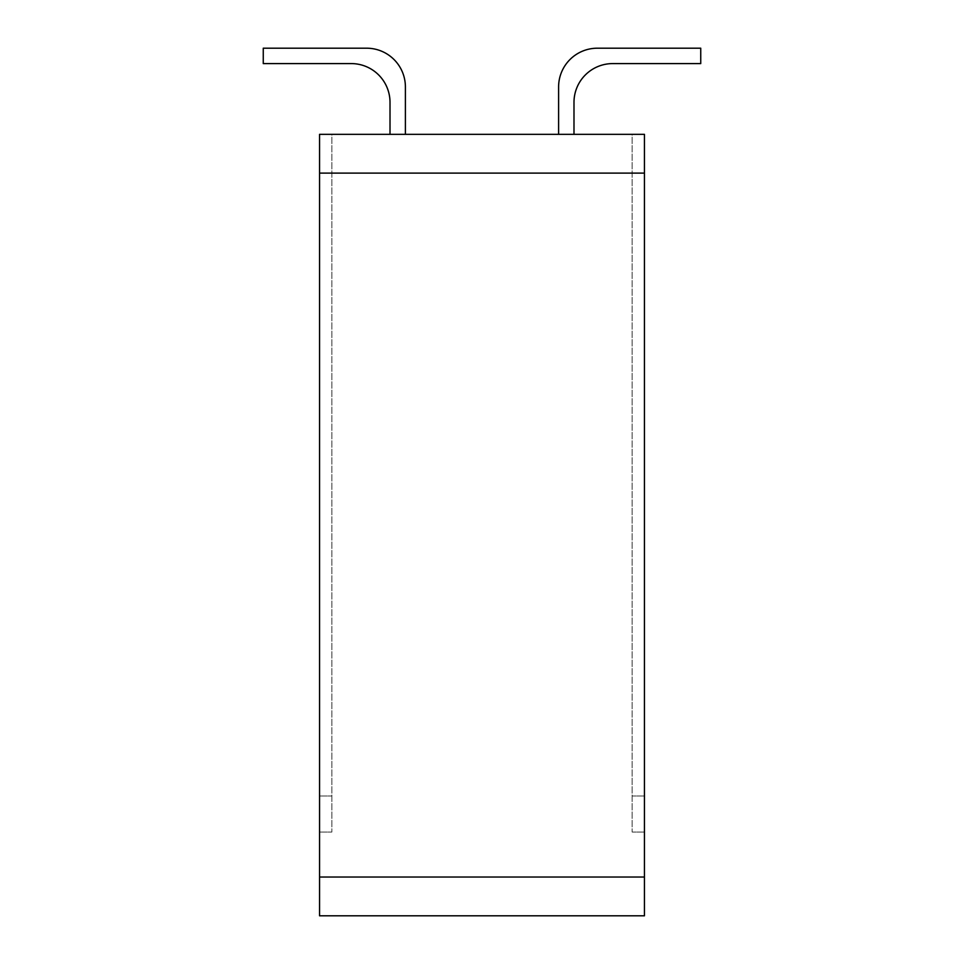 <?xml version="1.0" encoding="UTF-8"?>
<svg xmlns="http://www.w3.org/2000/svg" width="964" height="964" viewBox="0 0 964 964"><rect width="100%" height="100%" fill="white"/><g stroke="black" fill="none" stroke-linecap="round" stroke-linejoin="round"><path stroke-width="0.72" stroke-dasharray="4.82 3.62" d="M319.554 134.345L331.857 134.345L331.857 832.053L331.857 134.345L319.554 134.345L319.554 915.8L644.446 915.8L644.446 134.345L319.554 134.345L319.554 832.053L319.554 134.345M644.446 134.345L632.143 134.345L632.143 832.053L632.143 134.345L644.446 134.345L644.446 832.053L644.446 134.345M405.398 134.345L405.398 86.965A38.765 38.765 0 0 0 366.633 48.2A38.765 38.765 0 0 1 405.398 86.965A38.765 38.765 0 0 0 366.633 48.2A38.765 38.765 0 0 1 405.398 86.965L405.398 134.345L390.01 134.345L390.01 102.353A38.765 38.765 0 0 0 351.245 63.588L263.256 63.588L263.256 48.2L366.633 48.2A38.765 38.765 0 0 1 405.398 86.965A38.765 38.765 0 0 0 366.633 48.2A38.765 38.765 0 0 1 405.398 86.965L405.398 134.345L390.01 134.345L390.01 102.353A38.765 38.765 0 0 0 351.245 63.588L263.256 63.588L263.256 48.2L366.633 48.2A38.765 38.765 0 0 1 405.398 86.965L405.398 134.345L390.01 134.345L390.01 102.353A38.765 38.765 0 0 0 351.245 63.588L263.256 63.588L263.256 48.2L263.256 63.588L263.256 48.2L263.256 63.588L351.245 63.588L263.256 63.588L351.245 63.588L263.256 63.588L351.245 63.588L263.256 63.588L263.256 48.2L263.256 63.588L263.256 48.2L366.633 48.2L263.256 48.2L263.256 63.588L351.245 63.588A38.765 38.765 0 0 1 390.01 102.353L390.01 134.345L390.01 102.353A38.765 38.765 0 0 0 351.245 63.588A38.765 38.765 0 0 1 390.01 102.353L390.01 134.345L405.398 134.345L390.01 134.345L405.398 134.345L390.01 134.345L405.398 134.345L390.01 134.345L405.398 134.345L390.01 134.345L405.398 134.345L405.398 86.965A38.765 38.765 0 0 0 366.633 48.2A38.765 38.765 0 0 1 405.398 86.965L405.398 134.345L405.398 86.965A38.765 38.765 0 0 0 366.633 48.2L263.256 48.2L263.256 63.588L351.245 63.588M573.99 134.345L558.602 134.345L558.602 86.965A38.765 38.765 0 0 1 597.367 48.2A38.765 38.765 0 0 0 558.602 86.965A38.765 38.765 0 0 1 597.367 48.2L700.744 48.2L700.744 63.588L612.755 63.588A38.765 38.765 0 0 0 573.99 102.353L573.99 134.345L558.602 134.345L558.602 86.965A38.765 38.765 0 0 1 597.367 48.2L700.744 48.2L700.744 63.588L612.755 63.588A38.765 38.765 0 0 0 573.99 102.353L573.99 134.345L558.602 134.345L558.602 86.965L558.602 134.345L573.99 134.345L558.602 134.345L573.99 134.345L558.602 134.345L573.99 134.345L558.602 134.345L573.99 134.345L558.602 134.345L573.99 134.345L573.99 102.353A38.765 38.765 0 0 1 612.755 63.588L700.744 63.588L612.755 63.588A38.765 38.765 0 0 0 573.99 102.353A38.765 38.765 0 0 1 612.755 63.588L700.744 63.588L612.755 63.588L700.744 63.588L700.744 48.2L700.744 63.588L700.744 48.2L700.744 63.588L700.744 48.2L597.367 48.2A38.765 38.765 0 0 0 558.602 86.965A38.765 38.765 0 0 1 597.367 48.2L700.744 48.2L597.367 48.2L700.744 48.2L700.744 63.588L612.755 63.588A38.765 38.765 0 0 0 573.99 102.353M558.602 86.965L558.602 134.345L558.602 86.965A38.765 38.765 0 0 1 597.367 48.2A38.765 38.765 0 0 0 558.602 86.965A38.765 38.765 0 0 1 597.367 48.2A38.765 38.765 0 0 0 558.602 86.965L558.602 134.345L558.602 86.965A38.765 38.765 0 0 1 597.367 48.2L700.744 48.2L700.744 63.588L612.755 63.588L700.744 63.588L700.744 48.2L597.367 48.2L700.744 48.2L700.744 63.588L612.755 63.588M366.633 48.2L263.256 48.2M390.01 102.353L390.01 134.345M319.554 832.053L331.857 832.053L319.554 832.053M644.446 832.053L632.143 832.053L644.446 832.053M319.554 877.035L644.446 877.035M644.446 173.11L319.554 173.11M319.554 796.011L331.857 796.011L319.554 796.011M644.446 796.011L632.143 796.011L644.446 796.011"/><path stroke-width="1.45" d="M319.554 134.345L644.446 134.345L644.446 915.8L319.554 915.8L319.554 134.345M573.99 134.345L573.99 102.353A38.765 38.765 0 0 1 612.755 63.588L700.744 63.588L700.744 48.2L597.367 48.2A38.765 38.765 0 0 0 558.602 86.965L558.602 134.345L558.602 86.965M405.398 134.345L405.398 86.965A38.765 38.765 0 0 0 366.633 48.2L263.256 48.2L366.633 48.2L263.256 48.2L263.256 63.588L351.245 63.588A38.765 38.765 0 0 1 390.01 102.353L390.01 134.345M351.245 63.588A38.765 38.765 0 0 1 390.01 102.353A38.765 38.765 0 0 0 351.245 63.588A38.765 38.765 0 0 1 390.01 102.353A38.765 38.765 0 0 0 351.245 63.588A38.765 38.765 0 0 1 390.01 102.353M573.99 102.353A38.765 38.765 0 0 1 612.755 63.588A38.765 38.765 0 0 0 573.99 102.353A38.765 38.765 0 0 1 612.755 63.588A38.765 38.765 0 0 0 573.99 102.353A38.765 38.765 0 0 1 612.755 63.588M700.744 48.2L597.367 48.2L700.744 48.2M263.256 48.2L366.633 48.2M319.554 173.11L644.446 173.11M644.446 877.035L319.554 877.035"/></g></svg>
